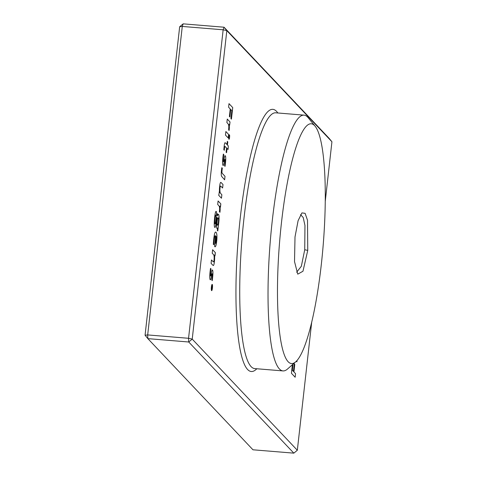 <?xml version="1.0" encoding="UTF-8"?>
<svg xmlns="http://www.w3.org/2000/svg" width="477" height="477" viewBox="0 0 477 477"><rect width="100%" height="100%" fill="white"/><g stroke="black" fill="none" stroke-linecap="round" stroke-linejoin="round"><path stroke-width="0.72" d="M296.652 272.212L301.339 266.261L304.731 249.739L304.964 225.46L303.205 217.494L300.54 214.668M307.748 250.413L302.973 271.24L297.749 274.156L294.518 261.599L295.007 236.968L298.101 220.666L301.929 212.897L305.113 213.326L307.51 220.243L307.748 250.413L304.731 249.739M304.046 115.142L275.748 112.81A128.319 23.307 94.7 0 0 242.918 228.477A128.319 23.307 94.7 0 0 251.099 366.61A128.319 23.307 94.7 0 0 254.7 368.584L282.992 370.915A128.319 23.307 -85.3 0 1 279.397 368.942A128.319 23.307 -85.3 0 1 271.216 230.802A128.319 23.307 -85.3 0 1 304.046 115.142A128.319 23.307 -85.3 0 1 307.641 117.115A128.319 23.307 -85.3 0 1 308.154 117.694L315.1 126.178A120.299 21.853 94.7 0 0 314.617 125.63A120.299 21.853 94.7 0 0 281.472 222.622A120.299 21.853 94.7 0 0 288.138 361.721A120.299 21.853 94.7 0 0 295.704 361.834A120.299 21.853 94.7 0 0 323.156 245.464A120.299 21.853 94.7 0 0 315.1 126.178M256.864 368.763L255.875 369.627A131.527 23.892 -85.3 0 1 247.605 369.502A131.527 23.892 -85.3 0 1 240.313 217.423A131.527 23.892 -85.3 0 1 276.559 111.379A131.527 23.892 -85.3 0 1 277.077 111.976L277.912 112.989M229.032 139.272A2.814 0.513 94.7 0 0 229.061 139.266A1.848 0.334 94.7 0 0 229.181 139.135A1.89 0.346 94.7 0 0 229.294 138.831A3.035 0.549 94.7 0 0 229.419 138.348L229.479 138.032A3.417 0.62 94.7 0 0 229.538 137.585A3.524 0.638 94.7 0 0 229.592 137.108A1.765 0.322 94.7 0 0 229.622 136.708A2.319 0.423 94.7 0 0 229.634 136.303A2.2 0.399 94.7 0 0 229.634 135.921A2.248 0.405 94.7 0 0 229.622 135.581A2.546 0.459 94.7 0 0 229.586 135.277A1.735 0.316 94.7 0 0 229.532 135.003A2.677 0.489 94.7 0 0 229.449 134.836A2.677 0.489 94.7 0 0 229.437 134.824A2.677 0.489 94.7 0 0 229.371 134.782A2.677 0.489 94.7 0 0 229.354 134.782A1.741 0.316 94.7 0 0 229.258 134.866A2.188 0.399 94.7 0 0 229.02 135.534A2.379 0.429 94.7 0 0 228.835 136.649A2.379 0.429 94.7 0 0 228.757 137.877A2.194 0.399 94.7 0 0 228.811 138.855A1.681 0.304 94.7 0 0 228.835 138.986L228.865 139.081A1.986 0.364 94.7 0 0 228.9 139.159A5.128 0.93 94.7 0 0 228.954 139.224A2.814 0.513 94.7 0 0 229.032 139.272A2.814 0.513 94.7 0 0 229.073 139.266A1.848 0.334 94.7 0 0 229.187 139.141A1.89 0.346 94.7 0 0 229.306 138.837A3.035 0.549 94.7 0 0 229.425 138.348L229.485 138.032A3.417 0.62 94.7 0 0 229.544 137.585A3.524 0.638 94.7 0 0 229.598 137.114A1.765 0.322 94.7 0 0 229.628 136.708A2.319 0.423 94.7 0 0 229.646 136.303A2.2 0.399 94.7 0 0 229.646 135.927A2.248 0.405 94.7 0 0 229.628 135.581A2.546 0.459 94.7 0 0 229.598 135.277A1.735 0.316 94.7 0 0 229.538 135.003A2.677 0.489 94.7 0 0 229.455 134.836A2.677 0.489 94.7 0 0 229.443 134.824A2.677 0.489 94.7 0 0 229.365 134.782M229.109 124.449L229.109 124.449A9.2 1.669 94.7 0 0 229.193 124.634A26.67 4.842 94.7 0 0 229.306 124.837A26.807 4.871 94.7 0 0 229.425 125.022A10.381 1.884 94.7 0 0 229.526 125.147L230.021 121.963L227.273 119.053L226.879 122.547L227.451 123.149A178.845 32.484 -85.3 0 1 227.881 123.626A39.12 7.107 -85.3 0 1 228.167 124.002A19.688 3.577 -85.3 0 1 228.364 124.348A8.616 1.562 -85.3 0 1 228.513 124.724A8.89 1.616 -85.3 0 1 228.656 125.254A4.323 0.787 -85.3 0 1 228.745 125.833A3.309 0.602 -85.3 0 1 228.787 126.488A3.19 0.578 -85.3 0 1 228.787 127.252A6.237 1.133 -85.3 0 1 228.775 127.657L228.757 127.943A2.003 0.364 -85.3 0 1 228.727 128.259A17.375 3.154 -85.3 0 1 228.668 128.82L228.668 129.893A28.036 5.092 94.7 0 0 228.716 129.971A103.592 18.818 94.7 0 0 228.787 130.078A113.735 20.66 94.7 0 0 228.865 130.191A87.267 15.848 94.7 0 0 228.936 130.293A39.573 7.191 94.7 0 0 229.032 130.424A2.325 0.423 94.7 0 0 229.079 130.465L229.157 130.215A3.47 0.632 94.7 0 0 229.193 129.923A4.669 0.847 94.7 0 0 229.228 129.553A7.602 1.383 94.7 0 0 229.264 129.136A4.633 0.841 94.7 0 0 229.336 127.961A4.454 0.811 94.7 0 0 229.342 126.876A5.062 0.918 94.7 0 0 229.288 125.88A7.656 1.389 94.7 0 0 229.175 124.968A13.875 2.522 -85.3 0 1 229.133 124.735A3.798 0.692 -85.3 0 1 229.109 124.563L229.109 124.563A3.798 0.692 -85.3 0 0 229.127 124.735L229.133 124.735A13.875 2.522 -85.3 0 0 229.163 124.968L229.175 124.968A7.656 1.389 94.7 0 1 229.282 125.88L229.288 125.88A5.062 0.918 94.7 0 1 229.336 126.876L229.342 126.876A4.454 0.811 94.7 0 1 229.324 127.961L229.336 127.961M225.031 166.366L225.072 166.109A12.599 2.29 94.7 0 0 225.216 165.042A25.645 4.657 94.7 0 0 225.377 163.736A24.953 4.531 94.7 0 0 225.52 162.472A6.332 1.151 94.7 0 0 225.603 161.578A8.359 1.52 94.7 0 0 225.71 159.801A5.962 1.085 94.7 0 0 225.734 158.263A5.098 0.924 94.7 0 0 225.669 157.034A4.543 0.823 94.7 0 0 225.52 156.17A3.691 0.668 94.7 0 0 225.394 155.878A6.392 1.163 94.7 0 0 225.341 155.812A6.392 1.163 94.7 0 0 225.233 155.729A6.267 1.139 94.7 0 0 225.168 155.717A6.267 1.139 94.7 0 0 225.055 155.735A3.172 0.578 94.7 0 0 224.894 155.907A3.363 0.608 94.7 0 0 224.721 156.313A4.221 0.769 94.7 0 0 224.548 156.915A6.863 1.246 94.7 0 0 224.345 157.815A21.93 3.983 94.7 0 0 224.095 159.127A39.853 7.238 -85.3 0 1 223.886 160.278A5.605 1.02 -85.3 0 1 223.749 160.928A2.427 0.441 -85.3 0 1 223.641 161.327A1.968 0.358 -85.3 0 1 223.534 161.596L223.415 161.679A3.16 0.572 -85.3 0 1 223.367 161.643A2.182 0.394 -85.3 0 1 223.266 161.429A1.693 0.304 -85.3 0 1 223.212 161.035A1.997 0.364 -85.3 0 1 223.194 160.451A3.792 0.692 -85.3 0 1 223.218 159.682A4.09 0.745 -85.3 0 1 223.236 159.3A2.606 0.471 -85.3 0 1 223.266 158.96A4.627 0.841 -85.3 0 1 223.308 158.537A30.051 5.456 -85.3 0 1 223.385 157.857A11.722 2.129 -85.3 0 1 223.486 157.016A16.767 3.047 -85.3 0 1 223.606 156.11A15.568 2.826 -85.3 0 1 223.725 155.293A3.428 0.62 -85.3 0 1 223.814 154.769L223.791 154.614A4.83 0.876 94.7 0 0 223.731 154.506A69.064 12.545 94.7 0 0 223.6 154.327A52.697 9.57 94.7 0 0 223.48 154.166A7.28 1.324 94.7 0 0 223.445 154.125A7.28 1.324 94.7 0 0 223.409 154.089A3.846 0.698 94.7 0 0 223.361 154.059L223.302 154.292A40.879 7.423 94.7 0 0 223.2 155.025A26.336 4.782 94.7 0 0 223.093 155.86A27.332 4.967 94.7 0 0 222.986 156.706A11.132 2.021 94.7 0 0 222.837 158.048A11.478 2.087 94.7 0 0 222.711 159.413A10.518 1.908 94.7 0 0 222.628 160.719A6.833 1.24 94.7 0 0 222.586 161.864A4.543 0.823 94.7 0 0 222.58 162.55A7.835 1.425 94.7 0 0 222.598 163.289A7.513 1.365 94.7 0 0 222.634 163.951A3.041 0.555 94.7 0 0 222.687 164.41A6.535 1.187 94.7 0 0 222.759 164.809A3.518 0.638 94.7 0 0 222.837 165.084A3.81 0.692 94.7 0 0 222.926 165.269A8.735 1.586 94.7 0 0 223.051 165.406A17.768 3.226 94.7 0 0 223.158 165.471A2.349 0.429 94.7 0 0 223.194 165.483A1.825 0.334 94.7 0 0 223.278 165.441A7.817 1.419 94.7 0 0 223.373 165.322A3.78 0.686 94.7 0 0 223.57 164.929A4.156 0.757 94.7 0 0 223.761 164.309A6.416 1.163 94.7 0 0 223.975 163.378A19.301 3.506 94.7 0 0 224.238 162.019A21.411 3.888 -85.3 0 1 224.488 160.695A4.21 0.763 -85.3 0 1 224.673 159.926A1.95 0.352 -85.3 0 1 224.816 159.539L224.953 159.437A1.968 0.358 -85.3 0 1 224.989 159.461A1.968 0.358 -85.3 0 1 225.061 159.61A1.729 0.316 -85.3 0 1 225.126 159.998A1.884 0.34 -85.3 0 1 225.15 160.576A2.629 0.477 -85.3 0 1 225.126 161.304A3.518 0.638 -85.3 0 1 225.066 162.001A10.78 1.956 -85.3 0 1 224.971 162.919A12.163 2.212 -85.3 0 1 224.852 163.909A10.238 1.86 -85.3 0 1 224.721 164.827A31.715 5.76 94.7 0 0 224.667 165.185A16.689 3.029 94.7 0 0 224.625 165.495A62.684 11.388 94.7 0 0 224.584 165.763L224.589 165.805A217.625 39.531 94.7 0 0 224.655 165.895A41.255 7.495 94.7 0 0 224.727 165.99A78.395 14.238 94.7 0 0 224.81 166.097L225.078 166.109A12.599 2.29 94.7 0 0 225.222 165.042A25.645 4.657 94.7 0 0 225.382 163.736A24.953 4.531 94.7 0 0 225.526 162.478A6.332 1.151 94.7 0 0 225.609 161.578A8.359 1.52 94.7 0 0 225.722 159.807A5.962 1.085 94.7 0 0 225.74 158.263A5.098 0.924 94.7 0 0 225.675 157.034A4.543 0.823 94.7 0 0 225.526 156.17A3.691 0.668 94.7 0 0 225.4 155.878A6.392 1.163 94.7 0 0 225.347 155.812A6.392 1.163 94.7 0 0 225.227 155.729A6.267 1.139 94.7 0 0 225.168 155.711M223.433 161.685L223.427 161.685A3.16 0.572 -85.3 0 1 223.361 161.643A2.182 0.394 -85.3 0 1 223.26 161.423A1.693 0.304 -85.3 0 1 223.2 161.035A1.997 0.364 -85.3 0 1 223.182 160.451A3.792 0.692 -85.3 0 1 223.206 159.682A4.09 0.745 -85.3 0 1 223.23 159.3A2.606 0.471 -85.3 0 1 223.26 158.96A4.627 0.841 -85.3 0 1 223.302 158.537A30.051 5.456 -85.3 0 1 223.379 157.851A11.722 2.129 -85.3 0 1 223.48 157.011A16.767 3.047 -85.3 0 1 223.6 156.11A15.568 2.826 -85.3 0 1 223.719 155.293A3.428 0.62 -85.3 0 1 223.808 154.769L223.779 154.608A4.83 0.876 94.7 0 0 223.719 154.506A69.064 12.545 94.7 0 0 223.594 154.321A52.697 9.57 94.7 0 0 223.474 154.166A7.28 1.324 94.7 0 0 223.439 154.125A7.28 1.324 94.7 0 0 223.403 154.089A3.846 0.698 94.7 0 0 223.355 154.059L223.361 154.059M219.909 206.243L219.915 206.249A1.747 0.316 94.7 0 0 219.957 206.35A69.38 12.599 94.7 0 0 220.07 206.571A51.576 9.367 94.7 0 0 220.201 206.803A47.062 8.55 94.7 0 0 220.332 207.018L220.833 203.882L218.084 200.972L217.691 204.466L218.383 205.199A203.882 37.033 -85.3 0 1 218.651 205.498A136.953 24.876 -85.3 0 1 218.895 205.778A166.861 30.307 -85.3 0 1 219.104 206.022A3.727 0.674 -85.3 0 1 219.17 206.136A11.639 2.117 -85.3 0 1 219.384 206.72A5.694 1.032 -85.3 0 1 219.533 207.423A4.037 0.733 -85.3 0 1 219.605 208.24A3.011 0.549 -85.3 0 1 219.611 209.182A3.691 0.668 -85.3 0 1 219.599 209.522L219.575 209.797A2.474 0.447 -85.3 0 1 219.545 210.124A16.588 3.011 -85.3 0 1 219.492 210.661A34.541 6.273 94.7 0 0 219.426 211.216L219.432 211.687A65.635 11.925 94.7 0 0 219.503 211.788A45.583 8.282 94.7 0 0 219.593 211.901A71.967 13.07 94.7 0 0 219.694 212.021L219.945 212.313L219.998 211.871A3.13 0.566 94.7 0 0 220.022 211.663A7.089 1.288 94.7 0 0 220.046 211.406A7.262 1.318 94.7 0 0 220.07 211.144A4.001 0.727 94.7 0 0 220.094 210.917A3.929 0.715 94.7 0 0 220.153 209.749A5.199 0.942 94.7 0 0 220.153 208.586A5.73 1.043 94.7 0 0 220.088 207.531A6.094 1.109 94.7 0 0 219.969 206.672A10.816 1.968 -85.3 0 1 219.921 206.44A2.105 0.382 -85.3 0 1 219.897 206.273L219.897 206.273A2.105 0.382 -85.3 0 0 219.915 206.44L219.921 206.44A10.816 1.968 -85.3 0 0 219.957 206.672L219.969 206.672A6.094 1.109 94.7 0 1 220.082 207.531L220.088 207.531A5.73 1.043 94.7 0 1 220.147 208.586L220.153 208.586M211.824 288.019L211.907 288.782A2.463 0.447 94.7 0 0 211.943 288.812L212.098 288.335A1.926 0.352 94.7 0 0 212.134 288.072A15.854 2.88 94.7 0 0 212.187 287.607L212.277 286.766L211.764 286.224L211.561 288.048A2.91 0.531 94.7 0 0 211.544 288.209L211.52 288.454A18.311 3.327 94.7 0 0 211.573 288.412A10.184 1.848 94.7 0 0 211.621 288.335A17.345 3.148 94.7 0 0 211.681 288.239A73.202 13.296 -85.3 0 1 211.788 288.054L211.788 288.054A73.202 13.296 -85.3 0 0 211.669 288.239L211.681 288.239A17.345 3.148 94.7 0 1 211.615 288.335L211.621 288.335A10.184 1.848 94.7 0 1 211.567 288.412L211.573 288.412A18.311 3.327 94.7 0 1 211.526 288.472L211.532 288.472M212.146 285.341A2.081 0.376 -85.3 0 1 212.158 285.359A2.468 0.447 -85.3 0 1 212.259 285.592A2.439 0.441 -85.3 0 1 212.325 285.985A1.956 0.358 -85.3 0 1 212.354 286.498A2.218 0.405 -85.3 0 1 212.343 287.071A2.26 0.411 -85.3 0 1 212.301 287.685A2.212 0.399 -85.3 0 1 212.229 288.281A2.015 0.364 -85.3 0 1 212.14 288.8A1.98 0.358 -85.3 0 1 212.056 289.122A2.689 0.489 -85.3 0 1 211.961 289.396A2.689 0.489 -85.3 0 1 211.866 289.593A1.974 0.358 -85.3 0 1 211.782 289.694A7.31 1.33 -85.3 0 1 211.705 289.73L211.627 289.646A7.31 1.33 -85.3 0 1 211.573 289.473A1.986 0.364 -85.3 0 1 211.52 289.223A2.671 0.483 -85.3 0 1 211.484 288.877A2.612 0.471 -85.3 0 1 211.466 288.478A1.735 0.316 -85.3 0 1 211.472 288.072L211.496 287.649A3.136 0.572 -85.3 0 1 211.544 287.142A3.142 0.572 -85.3 0 1 211.609 286.653L211.752 285.95A3.303 0.602 -85.3 0 1 211.854 285.651A3.291 0.596 -85.3 0 1 211.961 285.419L212.044 285.318A2.081 0.376 -85.3 0 1 212.086 285.306A2.081 0.376 -85.3 0 1 212.086 285.306A2.081 0.376 -85.3 0 1 212.146 285.341M211.651 290.648A3.065 0.555 94.7 0 0 211.806 290.553A3.572 0.65 94.7 0 0 211.907 290.386A2.528 0.459 94.7 0 0 212.003 290.165A2.606 0.471 94.7 0 0 212.092 289.861A3.995 0.727 94.7 0 0 212.187 289.467A5.217 0.948 94.7 0 0 212.253 289.157L212.301 288.913A1.89 0.346 94.7 0 0 212.337 288.633A8.997 1.634 94.7 0 0 212.39 288.197A6.922 1.258 94.7 0 0 212.432 287.846A4.371 0.793 94.7 0 0 212.468 287.53A3.339 0.608 94.7 0 0 212.492 287.249L212.503 287.017A2.331 0.423 94.7 0 0 212.521 286.582A4.09 0.745 94.7 0 0 212.521 286.105A4.168 0.757 94.7 0 0 212.509 285.651A2.641 0.477 94.7 0 0 212.486 285.288A2.755 0.501 94.7 0 0 212.372 284.674A3.446 0.626 94.7 0 0 212.253 284.447A3.446 0.626 94.7 0 0 212.199 284.399A3.405 0.62 94.7 0 0 212.164 284.393A3.405 0.62 94.7 0 0 211.985 284.507A2.618 0.477 94.7 0 0 211.77 284.99A5.146 0.936 94.7 0 0 211.651 285.419A2.099 0.382 94.7 0 0 211.561 285.824A2.188 0.399 94.7 0 0 211.484 286.295A5.933 1.079 94.7 0 0 211.406 286.945A13.529 2.457 94.7 0 0 211.353 287.44A2.129 0.388 94.7 0 0 211.323 287.75L211.305 288.019A3.864 0.704 94.7 0 0 211.293 288.352A3.196 0.578 94.7 0 0 211.311 289.432A3.184 0.578 94.7 0 0 211.412 290.225A3.142 0.572 94.7 0 0 211.591 290.618A3.065 0.555 94.7 0 0 211.657 290.648A3.065 0.555 94.7 0 0 211.812 290.553A3.572 0.65 94.7 0 0 211.913 290.386A2.528 0.459 94.7 0 0 212.009 290.165A2.606 0.471 94.7 0 0 212.098 289.861A3.995 0.727 94.7 0 0 212.199 289.467A5.217 0.948 94.7 0 0 212.265 289.163L212.307 288.913A1.89 0.346 94.7 0 0 212.348 288.633A8.997 1.634 94.7 0 0 212.402 288.203A6.922 1.258 94.7 0 0 212.438 287.846A4.371 0.793 94.7 0 0 212.474 287.53A3.339 0.608 94.7 0 0 212.498 287.249L212.515 287.017A2.331 0.423 94.7 0 0 212.527 286.582A4.09 0.745 94.7 0 0 212.527 286.105A4.168 0.757 94.7 0 0 212.515 285.651A2.641 0.477 94.7 0 0 212.492 285.288A2.755 0.501 94.7 0 0 212.378 284.674A3.446 0.626 94.7 0 0 212.259 284.447A3.446 0.626 94.7 0 0 212.187 284.399A3.405 0.62 94.7 0 0 212.158 284.393M212.205 280.661L212.277 280.303A90.797 16.492 94.7 0 0 212.498 278.467A44.009 7.996 94.7 0 0 212.706 276.69A5.211 0.948 94.7 0 0 212.802 275.658A9.307 1.687 94.7 0 0 212.897 273.864A5.599 1.02 94.7 0 0 212.915 272.373A4.663 0.847 94.7 0 0 212.837 271.222A4.734 0.859 94.7 0 0 212.676 270.411A4.555 0.829 94.7 0 0 212.509 270.071A4.991 0.906 94.7 0 0 212.503 270.071L212.515 270.071A4.991 0.906 94.7 0 0 212.372 269.994A4.991 0.906 94.7 0 0 212.307 270A4.645 0.847 94.7 0 0 212.092 270.197A3.226 0.584 94.7 0 0 211.889 270.65A4.484 0.817 94.7 0 0 211.758 271.085A4.752 0.865 94.7 0 0 211.633 271.598A8.169 1.485 94.7 0 0 211.49 272.307A34.743 6.308 94.7 0 0 211.287 273.387A38.72 7.03 -85.3 0 1 211.174 273.995A31.011 5.635 -85.3 0 1 211.067 274.567A29.735 5.402 -85.3 0 1 210.971 275.038A2.039 0.37 -85.3 0 1 210.923 275.259A2.433 0.441 -85.3 0 1 210.751 275.825A1.693 0.31 -85.3 0 1 210.59 276.022L210.458 275.813A2.188 0.399 -85.3 0 1 210.387 275.235A2.325 0.423 -85.3 0 1 210.375 274.519A3.619 0.656 -85.3 0 1 210.417 273.631A5.181 0.942 -85.3 0 1 210.512 272.564A10.399 1.89 -85.3 0 1 210.661 271.33A15.455 2.808 -85.3 0 1 210.721 270.882A22.175 4.031 -85.3 0 1 210.792 270.399A20.553 3.733 -85.3 0 1 210.852 269.946A6.583 1.198 -85.3 0 1 210.906 269.618A31.166 5.658 94.7 0 0 210.947 269.356A16.099 2.922 94.7 0 0 210.983 269.135A85.693 15.568 94.7 0 0 211.013 268.939L210.941 268.825A98.793 17.947 94.7 0 0 210.864 268.724A191.521 34.785 94.7 0 0 210.768 268.611A79.933 14.519 94.7 0 0 210.631 268.444A4.603 0.835 94.7 0 0 210.566 268.384L210.506 268.444A2.218 0.399 94.7 0 0 210.458 268.754A32.203 5.849 94.7 0 0 210.369 269.41A31.053 5.641 94.7 0 0 210.268 270.167A28.632 5.199 94.7 0 0 210.178 270.912A12.163 2.212 94.7 0 0 209.981 272.701A10.124 1.836 94.7 0 0 209.844 274.436A8.741 1.586 94.7 0 0 209.767 276.022A5.962 1.085 94.7 0 0 209.767 277.37A4.746 0.865 94.7 0 0 209.88 278.806A4.913 0.894 94.7 0 0 210.13 279.641A4.555 0.829 94.7 0 0 210.315 279.784A4.555 0.829 94.7 0 0 210.464 279.725A3.691 0.668 94.7 0 0 210.816 279.027A5.14 0.936 94.7 0 0 210.947 278.568A5.462 0.99 94.7 0 0 211.078 278.037A9.254 1.681 94.7 0 0 211.228 277.316A38.214 6.94 94.7 0 0 211.43 276.231A43.473 7.894 -85.3 0 1 211.621 275.247A7.06 1.282 -85.3 0 1 211.74 274.663A3.256 0.59 -85.3 0 1 211.836 274.275A2.296 0.417 -85.3 0 1 211.931 273.983A1.842 0.334 -85.3 0 1 212.08 273.732A1.765 0.322 -85.3 0 1 212.128 273.72A1.765 0.322 -85.3 0 1 212.176 273.744A1.765 0.322 -85.3 0 1 212.211 273.798A1.759 0.322 -85.3 0 1 212.301 274.174A1.83 0.334 -85.3 0 1 212.331 274.788A2.355 0.429 -85.3 0 1 212.301 275.664A6.738 1.222 -85.3 0 1 212.193 276.845A9.743 1.771 -85.3 0 1 212.026 278.246A17.25 3.13 -85.3 0 1 211.8 279.808L211.979 280.381A50.556 9.182 94.7 0 0 212.068 280.5A26.885 4.883 94.7 0 0 212.14 280.589A102.215 18.567 94.7 0 0 212.205 280.667L212.289 280.303A90.797 16.492 94.7 0 0 212.509 278.467A44.009 7.996 94.7 0 0 212.712 276.69A5.211 0.948 94.7 0 0 212.808 275.658A9.307 1.687 94.7 0 0 212.909 273.864A5.599 1.02 94.7 0 0 212.921 272.379A4.663 0.847 94.7 0 0 212.843 271.222A4.734 0.859 94.7 0 0 212.688 270.411A4.555 0.829 94.7 0 0 212.515 270.071A4.991 0.906 94.7 0 0 212.372 269.994M210.578 276.022L210.452 275.813A2.188 0.399 -85.3 0 1 210.381 275.235A2.325 0.423 -85.3 0 1 210.369 274.513A3.619 0.656 -85.3 0 1 210.411 273.625A5.181 0.942 -85.3 0 1 210.506 272.564A10.399 1.89 -85.3 0 1 210.655 271.324A15.455 2.808 -85.3 0 1 210.715 270.882A22.175 4.031 -85.3 0 1 210.78 270.399A20.553 3.733 -85.3 0 1 210.846 269.946A6.583 1.198 -85.3 0 1 210.9 269.612A31.166 5.658 94.7 0 0 210.941 269.356A16.099 2.922 94.7 0 0 210.971 269.135A85.693 15.568 94.7 0 0 211.001 268.939L210.935 268.825A98.793 17.947 94.7 0 0 210.852 268.724A191.521 34.785 94.7 0 0 210.762 268.611A79.933 14.519 94.7 0 0 210.625 268.444A4.603 0.835 94.7 0 0 210.613 268.426A4.603 0.835 94.7 0 0 210.619 268.432A4.603 0.835 94.7 0 0 210.56 268.384L210.53 268.384M216.069 232.323A23.427 4.257 94.7 0 0 216.063 232.323A23.427 4.257 94.7 0 0 216.057 232.317A23.629 4.293 94.7 0 0 215.854 232.138A9.278 1.687 94.7 0 0 215.682 232.066A10.631 1.932 94.7 0 0 215.676 232.066A10.631 1.932 94.7 0 0 215.33 232.204A6.416 1.163 94.7 0 0 215.002 232.681A5.676 1.032 94.7 0 0 214.692 233.515A6.72 1.222 94.7 0 0 214.388 234.714A7.662 1.389 94.7 0 0 214.143 236.061A10.5 1.908 94.7 0 0 213.911 237.647A12.748 2.313 94.7 0 0 213.702 239.46A18.824 3.422 94.7 0 0 213.517 241.493A12.962 2.355 94.7 0 0 213.457 242.358A20.905 3.798 94.7 0 0 213.392 243.324A41.946 7.62 94.7 0 0 213.338 244.242L213.35 244.462A35.31 6.416 94.7 0 0 213.422 244.504A17.303 3.142 94.7 0 0 213.499 244.546A30.456 5.533 94.7 0 0 213.595 244.588L213.869 243.842A10.548 1.914 -85.3 0 1 213.952 242.489A13.332 2.421 -85.3 0 1 214.066 241.034A12.354 2.242 -85.3 0 1 214.203 239.657A6.279 1.139 -85.3 0 1 214.346 238.53A5.658 1.026 -85.3 0 1 214.459 237.838A5.164 0.936 -85.3 0 1 214.584 237.212A4.478 0.811 -85.3 0 1 214.71 236.687A2.629 0.477 -85.3 0 1 214.823 236.318A3.828 0.698 -85.3 0 1 214.996 235.954A5.193 0.942 -85.3 0 1 215.175 235.739A5.819 1.055 -85.3 0 1 215.354 235.674A6.642 1.204 -85.3 0 1 215.532 235.775L214.62 246.472A7.829 1.419 94.7 0 0 214.829 246.728A10.983 1.997 94.7 0 0 215.026 246.8A10.983 1.997 94.7 0 0 215.079 246.8A10.583 1.92 94.7 0 0 215.336 246.698A6.123 1.115 94.7 0 0 215.568 246.412A2.284 0.417 94.7 0 0 215.628 246.305A8.479 1.538 94.7 0 0 215.705 246.114A9.397 1.705 94.7 0 0 215.795 245.893A7.423 1.348 94.7 0 0 215.878 245.667A6.302 1.145 94.7 0 0 216.021 245.184A5.521 1.002 94.7 0 0 216.159 244.653A5.581 1.014 94.7 0 0 216.29 244.051A6.6 1.198 94.7 0 0 216.415 243.365A3.888 0.71 94.7 0 0 216.516 242.65A23.254 4.221 94.7 0 0 216.659 241.469A23.194 4.215 94.7 0 0 216.796 240.271A3.989 0.721 94.7 0 0 216.862 239.502A7.268 1.318 94.7 0 0 216.952 237.337A6.636 1.204 94.7 0 0 216.91 235.465A7.405 1.348 94.7 0 0 216.719 233.945A10.828 1.968 94.7 0 0 216.403 232.824A7.519 1.365 94.7 0 0 216.266 232.567A23.427 4.257 94.7 0 0 216.069 232.323M215.938 215.049A3.488 0.632 -85.3 0 1 216.027 215.187A2.29 0.417 -85.3 0 1 216.087 215.401A2.349 0.429 -85.3 0 1 216.141 215.705A3.84 0.698 -85.3 0 1 216.17 216.135A6.422 1.169 -85.3 0 1 216.2 216.767L216.194 217.214A2.546 0.465 -85.3 0 1 216.141 217.816A102.734 18.663 -85.3 0 1 215.956 219.486A60.245 10.941 -85.3 0 1 215.854 220.362A45.416 8.252 -85.3 0 1 215.759 221.179A46.072 8.365 -85.3 0 1 215.676 221.865A2.296 0.417 -85.3 0 1 215.64 222.157A3.941 0.715 -85.3 0 1 215.544 222.711A2.629 0.477 -85.3 0 1 215.455 223.158A2.224 0.405 -85.3 0 1 215.36 223.492A1.95 0.352 -85.3 0 1 215.258 223.725A4.317 0.781 -85.3 0 1 215.193 223.832L215.097 223.868A7.704 1.401 -85.3 0 1 215.032 223.808A6.577 1.192 -85.3 0 1 214.966 223.731A1.944 0.352 -85.3 0 1 214.924 223.647L214.894 223.54A3.005 0.549 -85.3 0 1 214.865 223.373A2.528 0.459 -85.3 0 1 214.811 222.884A3.244 0.59 -85.3 0 1 214.793 222.246A4.102 0.745 -85.3 0 1 214.805 221.459A6.773 1.228 -85.3 0 1 214.853 220.529A4.806 0.871 -85.3 0 1 214.912 219.76A14.072 2.558 -85.3 0 1 215.02 218.752A14.024 2.546 -85.3 0 1 215.127 217.768A3.649 0.662 -85.3 0 1 215.222 217.095A5.7 1.037 -85.3 0 1 215.413 216.081A2.844 0.519 -85.3 0 1 215.592 215.395A2.212 0.399 -85.3 0 1 215.771 215.055A2.492 0.453 -85.3 0 1 215.866 215.008A2.492 0.453 -85.3 0 1 215.938 215.044A3.488 0.632 -85.3 0 1 215.938 215.049M218.514 214.37A6.571 1.192 94.7 0 0 218.335 214.274A5.891 1.073 94.7 0 0 218.329 214.268A5.891 1.073 94.7 0 0 218.013 214.483A3.703 0.674 94.7 0 0 217.888 214.692A6.249 1.133 94.7 0 0 217.75 215.014A5.885 1.067 94.7 0 0 217.625 215.389A1.902 0.346 94.7 0 0 217.53 215.735L217.476 215.556A3.357 0.608 94.7 0 0 217.458 214.739A3.208 0.584 94.7 0 0 217.381 214.101A3.023 0.549 94.7 0 0 217.268 213.702A2.647 0.483 94.7 0 0 217.214 213.624A2.647 0.483 94.7 0 0 217.136 213.583A2.647 0.483 94.7 0 0 217.118 213.583A2.355 0.429 94.7 0 0 217.023 213.648A2.904 0.525 94.7 0 0 216.922 213.815A2.963 0.537 94.7 0 0 216.814 214.072A2.618 0.477 94.7 0 0 216.719 214.394L216.624 214.763L216.624 214.268A4.347 0.787 94.7 0 0 216.612 213.511A5.503 1.002 94.7 0 0 216.564 212.796A5.414 0.984 94.7 0 0 216.486 212.193A3.983 0.721 94.7 0 0 216.391 211.764A4.52 0.823 94.7 0 0 216.218 211.424L216.218 211.424A4.406 0.799 94.7 0 0 216.093 211.353A4.406 0.799 94.7 0 0 216.009 211.371A4.335 0.787 94.7 0 0 215.789 211.615A4.221 0.769 94.7 0 0 215.568 212.134A5.02 0.912 94.7 0 0 215.121 214.03A12.885 2.337 94.7 0 0 214.692 217.041A14.37 2.612 94.7 0 0 214.37 220.416A9.731 1.765 94.7 0 0 214.239 223.433A5.736 1.043 94.7 0 0 214.239 224.25A9.701 1.765 94.7 0 0 214.274 225.114A9.236 1.675 94.7 0 0 214.322 225.889A3.53 0.638 94.7 0 0 214.382 226.408A7.423 1.348 94.7 0 0 214.465 226.819A4.186 0.763 94.7 0 0 214.549 227.1A4.186 0.757 94.7 0 0 214.644 227.285A7.399 1.342 94.7 0 0 214.769 227.416A5.855 1.061 94.7 0 0 214.877 227.457A5.855 1.061 94.7 0 0 215.103 227.356A3.619 0.656 94.7 0 0 215.419 226.718A4.06 0.739 94.7 0 0 215.723 225.484A8.3 1.509 94.7 0 0 216.009 223.635A7.954 1.443 94.7 0 0 216.069 223.188A50.341 9.146 94.7 0 0 216.159 222.455A56.483 10.261 94.7 0 0 216.254 221.614A55.547 10.089 94.7 0 0 216.349 220.773A63.161 11.472 -85.3 0 1 216.516 219.337A8.127 1.473 -85.3 0 1 216.618 218.508A3.047 0.555 -85.3 0 1 216.701 217.983L216.874 217.44L217.017 217.715L216.916 219.48A11.078 2.009 94.7 0 0 216.653 221.894A7.853 1.425 94.7 0 0 216.51 224.13A6.457 1.175 94.7 0 0 216.504 226.02A5.199 0.942 94.7 0 0 216.63 227.451A5.527 1.002 94.7 0 0 216.82 228.197A6.41 1.163 94.7 0 0 217.077 228.566A5.354 0.972 94.7 0 0 217.166 228.596A5.354 0.972 94.7 0 0 217.351 228.519A2.158 0.394 94.7 0 0 217.578 228.024L217.578 228.179A3.822 0.692 -85.3 0 1 217.548 228.507A56.942 10.345 -85.3 0 1 217.47 229.181L217.327 230.451L217.798 230.946L218.108 228.143A145.384 26.408 -85.3 0 1 218.269 226.76A35.191 6.392 -85.3 0 1 218.377 225.8A18.251 3.315 -85.3 0 1 218.466 225.108A5.378 0.978 -85.3 0 1 218.532 224.607A6.404 1.163 94.7 0 0 218.633 223.88A24.172 4.388 94.7 0 0 218.752 222.842A24.327 4.418 94.7 0 0 218.871 221.799A5.336 0.972 94.7 0 0 218.937 221.089A7.805 1.419 94.7 0 0 219.021 219.766A7.906 1.437 94.7 0 0 219.068 218.478A7.31 1.33 94.7 0 0 219.062 217.315A5.247 0.954 94.7 0 0 219.015 216.355A5.998 1.091 94.7 0 0 218.865 215.258A6.6 1.198 94.7 0 0 218.627 214.543A6.571 1.192 94.7 0 0 218.514 214.37M217.792 230.94L218.102 228.143A145.384 26.408 -85.3 0 1 218.257 226.76A35.191 6.392 -85.3 0 1 218.371 225.8A18.251 3.315 -85.3 0 1 218.46 225.102A5.378 0.978 -85.3 0 1 218.526 224.607A6.404 1.163 94.7 0 0 218.621 223.88A24.172 4.388 94.7 0 0 218.746 222.842A24.327 4.418 94.7 0 0 218.86 221.799A5.336 0.972 94.7 0 0 218.925 221.089A7.805 1.419 94.7 0 0 219.015 219.766A7.906 1.437 94.7 0 0 219.056 218.478A7.31 1.33 94.7 0 0 219.056 217.315A5.247 0.954 94.7 0 0 219.009 216.355A5.998 1.091 94.7 0 0 218.86 215.258A6.6 1.198 94.7 0 0 218.621 214.537A6.571 1.192 94.7 0 0 218.508 214.37A6.571 1.192 94.7 0 0 218.329 214.268A5.891 1.073 94.7 0 0 218.323 214.268L218.335 214.274M217.47 215.986L217.47 215.556A3.357 0.608 94.7 0 0 217.446 214.739A3.208 0.584 94.7 0 0 217.375 214.101A3.023 0.549 94.7 0 0 217.256 213.702A2.647 0.483 94.7 0 0 217.202 213.624A2.647 0.483 94.7 0 0 217.136 213.583M216.612 214.763L216.618 214.268A4.347 0.787 94.7 0 0 216.6 213.511A5.503 1.002 94.7 0 0 216.552 212.796A5.414 0.984 94.7 0 0 216.48 212.193A3.983 0.721 94.7 0 0 216.379 211.764A4.52 0.823 94.7 0 0 216.206 211.424L216.206 211.424A4.406 0.799 94.7 0 0 216.087 211.353M145.068 335.23L147.679 334.926L147.858 338.634L252.965 449.787L293.832 453.15L188.731 341.997L147.858 338.634L145.068 335.23L179.668 26.742L182.28 26.438L183.168 23.85L224.035 27.213L223.153 29.801L182.28 26.438L147.679 334.926L188.552 338.288L223.153 29.801L226.825 30.617L192.225 339.111L297.332 450.258L311.696 322.219M224.035 27.213L329.142 138.366L331.932 141.77L226.825 30.617L224.035 27.213M325.26 201.288L331.932 141.77M292.383 364.75L291.429 373.294L295.162 377.241L295.561 373.658L293.927 371.935L294.774 364.404L294.273 363.873L293.433 371.404L292.341 370.253L293.021 364.189L292.335 370.253L293.433 371.404M296.336 361.244L296.891 361.828L297.04 360.481M232.734 107.587L229.002 103.64L228.596 107.224L230.23 108.947L229.383 116.477L229.884 117.002L230.731 109.477L231.816 110.628L230.922 118.606L231.434 119.149L232.734 107.587L228.996 103.646M228.078 149.438L228.084 149.367A593.078 107.724 94.7 0 0 228.119 148.866A158.501 28.793 94.7 0 0 228.155 148.299A290.457 52.756 94.7 0 0 228.203 147.637L228.31 145.92L227.44 144.996L227.791 141.86L227.32 141.365L226.969 144.489L226.056 143.559A910.563 165.394 94.7 0 0 225.4 142.903A19.223 3.494 94.7 0 0 225.168 142.724A4.072 0.739 94.7 0 0 225.114 142.706A4.072 0.739 94.7 0 0 225.019 142.73A4.502 0.817 94.7 0 0 224.858 142.897A2.695 0.489 94.7 0 0 224.727 143.16A2.623 0.477 94.7 0 0 224.601 143.559A3.118 0.566 94.7 0 0 224.476 144.108A5.307 0.966 94.7 0 0 224.351 144.817A3.774 0.686 94.7 0 0 224.297 145.181A5.175 0.942 94.7 0 0 224.25 145.592A9.612 1.747 94.7 0 0 224.184 146.129A44.087 8.008 94.7 0 0 224.101 146.928A31.637 5.748 94.7 0 0 224.029 147.566A32.776 5.951 94.7 0 0 223.969 148.21A29.169 5.295 94.7 0 0 223.91 148.77A4.871 0.882 94.7 0 0 223.88 149.128L223.826 149.796L224.333 150.011A1.932 0.352 -85.3 0 1 224.345 149.832A24.381 4.43 -85.3 0 1 224.381 149.486A25.901 4.704 -85.3 0 1 224.423 149.074A31.208 5.67 -85.3 0 1 224.464 148.645A9.349 1.699 -85.3 0 1 224.572 147.673A1.89 0.346 -85.3 0 1 224.667 147.077L224.768 146.695A2.313 0.423 -85.3 0 1 224.9 146.451L224.953 146.415A12.008 2.182 -85.3 0 1 225.09 146.499A43.681 7.936 -85.3 0 1 225.299 146.683A964.977 175.274 -85.3 0 1 225.776 147.172L226.575 147.989L226.104 152.211L226.575 152.706L227.058 148.401L227.571 148.943A143.959 26.146 94.7 0 0 227.767 149.146A72.289 13.129 94.7 0 0 227.934 149.307A453.955 82.455 94.7 0 0 228.084 149.444L228.095 149.367A593.078 107.724 94.7 0 0 228.125 148.866A158.501 28.793 94.7 0 0 228.161 148.299A290.457 52.756 94.7 0 0 228.197 147.631L228.304 145.92L227.428 144.996L227.779 141.86L227.32 141.371M228.215 137.942L228.405 136.249A49.107 8.92 94.7 0 0 228.483 135.587A26.646 4.842 94.7 0 0 228.543 135.021A76.797 13.946 94.7 0 0 228.596 134.532L228.203 133.995A569.204 103.39 94.7 0 0 227.762 133.512A1110.814 201.765 94.7 0 0 227.237 132.958L225.871 131.509L225.472 135.098L228.221 137.954L228.417 136.249A49.107 8.92 94.7 0 0 228.489 135.587A26.646 4.842 94.7 0 0 228.555 135.021A76.797 13.946 94.7 0 0 228.602 134.532L228.197 133.995A569.204 103.39 94.7 0 0 227.756 133.512A1110.814 201.765 94.7 0 0 227.231 132.952L225.871 131.521M223.188 165.483A2.349 0.429 94.7 0 0 223.212 165.483A2.349 0.429 94.7 0 0 223.218 165.483A1.825 0.334 94.7 0 0 223.272 165.441A7.817 1.419 94.7 0 0 223.361 165.322A3.78 0.686 94.7 0 0 223.558 164.929A4.156 0.757 94.7 0 0 223.755 164.309A6.416 1.163 94.7 0 0 223.969 163.378A19.301 3.506 94.7 0 0 224.232 162.013A21.411 3.888 -85.3 0 1 224.482 160.695A4.21 0.763 -85.3 0 1 224.661 159.926A1.95 0.352 -85.3 0 1 224.81 159.533L224.935 159.431M221.346 175.464A6.726 1.222 94.7 0 0 221.501 176.228L224.631 179.829L225.019 176.335L223.57 174.773A4970.048 902.74 -85.3 0 1 222.604 173.723A95.662 17.375 -85.3 0 1 222.288 173.36A17.44 3.166 -85.3 0 1 222.127 173.133A2.522 0.459 -85.3 0 1 222.043 172.901A3.208 0.584 -85.3 0 1 221.96 172.424A1.658 0.298 -85.3 0 1 221.936 171.863A1.896 0.346 -85.3 0 1 221.966 171.16A4.853 0.882 -85.3 0 1 222.049 170.241A6.356 1.157 -85.3 0 1 222.091 169.884A9.922 1.801 -85.3 0 1 222.145 169.49A9.361 1.699 -85.3 0 1 222.193 169.12A3.458 0.626 -85.3 0 1 222.234 168.84A46.728 8.485 94.7 0 0 222.27 168.608A26.605 4.83 94.7 0 0 222.3 168.411A65.301 11.859 94.7 0 0 222.33 168.244L222.33 168.214A165.734 30.105 94.7 0 0 222.258 168.107A30.749 5.587 94.7 0 0 222.181 168.011A60.895 11.06 94.7 0 0 222.079 167.904A59.559 10.816 94.7 0 0 221.948 167.773A7.024 1.276 94.7 0 0 221.871 167.713A3.321 0.602 94.7 0 0 221.823 167.695L221.793 167.826A22.997 4.18 94.7 0 0 221.751 168.077A18.215 3.309 94.7 0 0 221.71 168.381A27.583 5.008 94.7 0 0 221.668 168.715A8.693 1.58 94.7 0 0 221.561 169.544A14.805 2.689 94.7 0 0 221.453 170.51A14.077 2.558 94.7 0 0 221.364 171.44A4.734 0.859 94.7 0 0 221.304 172.149A5.569 1.014 94.7 0 0 221.25 173.437A4.293 0.781 94.7 0 0 221.262 174.54A4.52 0.823 94.7 0 0 221.346 175.464M224.619 179.823L225.019 176.335L223.564 174.767A4970.048 902.74 -85.3 0 1 222.598 173.723A95.662 17.375 -85.3 0 1 222.282 173.36A17.44 3.166 -85.3 0 1 222.121 173.127A2.522 0.459 -85.3 0 1 222.032 172.901A3.208 0.584 -85.3 0 1 221.954 172.424A1.658 0.298 -85.3 0 1 221.924 171.863A1.896 0.346 -85.3 0 1 221.954 171.16A4.853 0.882 -85.3 0 1 222.043 170.241A6.356 1.157 -85.3 0 1 222.085 169.884A9.922 1.801 -85.3 0 1 222.133 169.49A9.361 1.699 -85.3 0 1 222.187 169.12A3.458 0.626 -85.3 0 1 222.228 168.834A46.728 8.485 94.7 0 0 222.264 168.608A26.605 4.83 94.7 0 0 222.294 168.411A65.301 11.859 94.7 0 0 222.318 168.238L222.324 168.196A165.734 30.105 94.7 0 0 222.252 168.107A30.749 5.587 94.7 0 0 222.169 168.011A60.895 11.06 94.7 0 0 222.073 167.904A59.559 10.816 94.7 0 0 221.942 167.773A7.024 1.276 94.7 0 0 221.865 167.713A3.321 0.602 94.7 0 0 221.823 167.695L221.823 167.695M220.946 186.298A2201.134 399.804 -85.3 0 1 221.608 186.978L222.61 188.01L223.003 184.51L221.924 183.401A1310.528 238.041 94.7 0 0 221.131 182.602A22.783 4.138 94.7 0 0 220.875 182.399A4.734 0.859 94.7 0 0 220.803 182.375A4.734 0.859 94.7 0 0 220.702 182.399A6.374 1.157 94.7 0 0 220.505 182.578A3.44 0.626 94.7 0 0 220.255 183.114A4.09 0.745 94.7 0 0 220.016 184.033A4.931 0.894 94.7 0 0 219.796 185.297A7.06 1.282 94.7 0 0 219.611 186.817A7.358 1.336 94.7 0 0 219.486 188.391A6.129 1.115 94.7 0 0 219.426 189.852A5.855 1.061 94.7 0 0 219.45 191.164A6.118 1.109 94.7 0 0 219.539 192.279A18.12 3.291 -85.3 0 1 219.569 192.523L219.575 192.678A1.646 0.298 94.7 0 0 219.533 192.619A38.631 7.018 94.7 0 0 219.474 192.517A36.848 6.696 94.7 0 0 219.39 192.398A50.061 9.093 94.7 0 0 219.307 192.279L218.716 195.326L221.465 198.235L221.859 194.747L221.095 193.906A923.496 167.743 -85.3 0 1 220.618 193.37A36.151 6.565 -85.3 0 1 220.422 193.131A8.801 1.598 -85.3 0 1 220.314 192.946A4.692 0.853 -85.3 0 1 220.225 192.726A7 1.27 -85.3 0 1 220.076 192.112A6.356 1.157 -85.3 0 1 219.975 191.331A5.521 1.002 -85.3 0 1 219.915 190.448A3.482 0.632 -85.3 0 1 219.915 189.536A3.631 0.662 -85.3 0 1 219.927 189.214A2.2 0.399 -85.3 0 1 219.945 188.928A2.629 0.477 -85.3 0 1 219.969 188.612A6.952 1.264 -85.3 0 1 220.004 188.218A4.573 0.829 -85.3 0 1 220.112 187.354A1.944 0.352 -85.3 0 1 220.219 186.734A1.669 0.304 -85.3 0 1 220.35 186.316A2.814 0.513 -85.3 0 1 220.499 186.054A1.836 0.334 -85.3 0 1 220.577 186.012A1.836 0.334 -85.3 0 1 220.595 186.018A8.568 1.556 -85.3 0 1 220.72 186.09A47.032 8.544 -85.3 0 1 220.946 186.298M219.563 192.678L219.563 192.672A1.646 0.298 94.7 0 0 219.527 192.619A38.631 7.018 94.7 0 0 219.462 192.511A36.848 6.696 94.7 0 0 219.384 192.398A50.061 9.093 94.7 0 0 219.301 192.279L219.092 191.987M213.291 265.528A6.1 1.109 94.7 0 0 213.362 265.522A4.692 0.853 94.7 0 0 213.547 265.373A3.703 0.674 94.7 0 0 213.732 265.027A4.019 0.727 94.7 0 0 213.917 264.479A4.192 0.763 94.7 0 0 214.084 263.757A4.478 0.811 94.7 0 0 214.239 262.899A4.293 0.781 94.7 0 0 214.328 262.249A13.171 2.391 94.7 0 0 214.429 261.348A13.171 2.391 94.7 0 0 214.519 260.442A4.257 0.775 94.7 0 0 214.584 259.762A7.095 1.288 94.7 0 0 214.638 258.552A5.432 0.99 94.7 0 0 214.65 257.479A5.503 1.002 94.7 0 0 214.614 256.513A7.459 1.353 94.7 0 0 214.531 255.612L214.561 255.332A9.874 1.795 94.7 0 0 214.602 255.404A50.329 9.141 94.7 0 0 214.668 255.511A56.375 10.238 94.7 0 0 214.739 255.624A50.735 9.218 94.7 0 0 214.811 255.732L215.365 252.637L212.611 249.727L212.223 253.221L212.945 253.985A242.471 44.039 -85.3 0 1 213.237 254.301A131.628 23.91 -85.3 0 1 213.487 254.587A150.529 27.344 -85.3 0 1 213.684 254.831A3.267 0.596 -85.3 0 1 213.75 254.945A7.566 1.371 -85.3 0 1 214.024 255.928A5.068 0.918 -85.3 0 1 214.155 257.336A3.935 0.715 -85.3 0 1 214.131 258.969A3.387 0.614 -85.3 0 1 213.958 260.627A3.327 0.602 -85.3 0 1 213.917 260.913L213.827 261.283A4.114 0.745 -85.3 0 1 213.768 261.485A2.272 0.411 -85.3 0 1 213.607 261.819A2.457 0.447 -85.3 0 1 213.481 261.897A2.457 0.447 -85.3 0 1 213.457 261.891A14.692 2.671 -85.3 0 1 213.213 261.73A924.694 167.958 -85.3 0 1 212.456 260.967L211.466 259.953L211.084 263.352L212.14 264.461A1007.156 182.935 94.7 0 0 212.903 265.254A27.916 5.068 94.7 0 0 213.189 265.492A6.1 1.109 94.7 0 0 213.291 265.534A6.1 1.109 94.7 0 0 213.374 265.522A4.692 0.853 94.7 0 0 213.559 265.373A3.703 0.674 94.7 0 0 213.738 265.027A4.019 0.727 94.7 0 0 213.923 264.479A4.192 0.763 94.7 0 0 214.095 263.757A4.478 0.811 94.7 0 0 214.245 262.899A4.293 0.781 94.7 0 0 214.334 262.249A13.171 2.391 94.7 0 0 214.435 261.348A13.171 2.391 94.7 0 0 214.525 260.442A4.257 0.775 94.7 0 0 214.572 259.762A7.095 1.288 94.7 0 0 214.632 258.552A5.432 0.99 94.7 0 0 214.644 257.479A5.503 1.002 94.7 0 0 214.608 256.513A7.459 1.353 94.7 0 0 214.525 255.606L214.477 255.183M217.584 228.018L217.578 228.024A2.158 0.394 94.7 0 1 217.339 228.519L217.351 228.519M295.704 361.834L287.464 369.067A128.319 23.307 -85.3 0 1 282.992 370.915M214.877 227.457A5.855 1.061 94.7 0 0 215.097 227.356A3.619 0.656 94.7 0 0 215.413 226.718A4.06 0.739 94.7 0 0 215.711 225.478A8.3 1.509 94.7 0 0 216.003 223.635A7.954 1.443 94.7 0 0 216.063 223.188A50.341 9.146 94.7 0 0 216.147 222.455A56.483 10.261 94.7 0 0 216.248 221.614A55.547 10.089 94.7 0 0 216.343 220.773A63.161 11.472 -85.3 0 1 216.51 219.337A8.127 1.473 -85.3 0 1 216.612 218.508A3.047 0.555 -85.3 0 1 216.695 217.983L216.91 217.423M215.115 223.88L215.091 223.868A7.704 1.401 -85.3 0 1 215.02 223.808A6.577 1.192 -85.3 0 1 214.96 223.731A1.944 0.352 -85.3 0 1 214.918 223.647L214.888 223.54A3.005 0.549 -85.3 0 1 214.853 223.373A2.528 0.459 -85.3 0 1 214.805 222.884A3.244 0.59 -85.3 0 1 214.781 222.246A4.102 0.745 -85.3 0 1 214.799 221.459A6.773 1.228 -85.3 0 1 214.847 220.529A4.806 0.871 -85.3 0 1 214.906 219.76A14.072 2.558 -85.3 0 1 215.008 218.752A14.024 2.546 -85.3 0 1 215.121 217.768A3.649 0.662 -85.3 0 1 215.216 217.095A5.7 1.037 -85.3 0 1 215.401 216.081A2.844 0.519 -85.3 0 1 215.586 215.395A2.212 0.399 -85.3 0 1 215.765 215.055A2.492 0.453 -85.3 0 1 215.86 215.008A2.492 0.453 -85.3 0 1 215.866 215.008L215.866 215.008M218.383 221.859A5.682 1.032 -85.3 0 1 218.287 222.699A4.889 0.888 -85.3 0 1 218.168 223.469A3.005 0.549 -85.3 0 1 218.055 224.053A3.16 0.572 -85.3 0 1 217.929 224.542A3.154 0.572 -85.3 0 1 217.792 224.917A2.969 0.537 -85.3 0 1 217.655 225.144A2.91 0.531 -85.3 0 1 217.56 225.21A5.08 0.924 -85.3 0 1 217.5 225.216A5.08 0.924 -85.3 0 1 217.452 225.204A5.164 0.936 -85.3 0 1 217.351 225.132A3.261 0.59 -85.3 0 1 217.273 224.995A3.762 0.686 -85.3 0 1 217.113 224.345A2.725 0.495 -85.3 0 1 217.053 223.385A3.22 0.584 -85.3 0 1 217.107 222.115A6.261 1.139 -85.3 0 1 217.256 220.583A5.903 1.073 -85.3 0 1 217.399 219.551A3.166 0.578 -85.3 0 1 217.554 218.764A2.671 0.483 -85.3 0 1 217.721 218.21A3.226 0.584 -85.3 0 1 217.9 217.864A4.8 0.871 -85.3 0 1 217.971 217.78L218.031 217.756A2.409 0.435 -85.3 0 1 218.084 217.78A17.691 3.214 -85.3 0 1 218.18 217.87A17.661 3.208 -85.3 0 1 218.275 217.977A2.427 0.441 -85.3 0 1 218.323 218.067L218.365 218.192A4.651 0.847 -85.3 0 1 218.406 218.394A2.957 0.537 -85.3 0 1 218.454 218.764A3.637 0.662 -85.3 0 1 218.49 219.229A3.685 0.668 -85.3 0 1 218.502 219.754A3.16 0.572 -85.3 0 1 218.496 220.302A3.345 0.608 -85.3 0 1 218.454 221.03A5.313 0.966 -85.3 0 1 218.383 221.859M218.019 217.756A2.409 0.435 -85.3 0 1 218.025 217.756A2.409 0.435 -85.3 0 1 218.031 217.756L217.971 217.78A4.8 0.871 -85.3 0 0 217.888 217.864L217.9 217.864A3.226 0.584 -85.3 0 0 217.709 218.21L217.721 218.21A2.671 0.483 -85.3 0 0 217.548 218.764L217.554 218.764A3.166 0.578 -85.3 0 0 217.393 219.551L217.399 219.551A5.903 1.073 -85.3 0 0 217.25 220.583L217.256 220.583A6.261 1.139 -85.3 0 0 217.095 222.115L217.107 222.115A3.22 0.584 -85.3 0 0 217.047 223.379L217.053 223.385M217.5 225.216L217.494 225.216A5.08 0.924 -85.3 0 1 217.446 225.204A5.164 0.936 -85.3 0 1 217.345 225.132A3.261 0.59 -85.3 0 1 217.262 224.995A3.762 0.686 -85.3 0 1 217.107 224.345A2.725 0.495 -85.3 0 1 217.047 223.379M215.02 246.8A10.983 1.997 94.7 0 0 215.067 246.8A10.583 1.92 94.7 0 0 215.33 246.698A6.123 1.115 94.7 0 0 215.562 246.412A2.284 0.417 94.7 0 0 215.622 246.305A8.479 1.538 94.7 0 0 215.699 246.114A9.397 1.705 94.7 0 0 215.789 245.893A7.423 1.348 94.7 0 0 215.866 245.667A6.302 1.145 94.7 0 0 216.015 245.184A5.521 1.002 94.7 0 0 216.153 244.653A5.581 1.014 94.7 0 0 216.284 244.051A6.6 1.198 94.7 0 0 216.403 243.365A3.888 0.71 94.7 0 0 216.51 242.65A23.254 4.221 94.7 0 0 216.653 241.469A23.194 4.215 94.7 0 0 216.785 240.271A3.989 0.721 94.7 0 0 216.856 239.502A7.268 1.318 94.7 0 0 216.946 237.337A6.636 1.204 94.7 0 0 216.898 235.465A7.405 1.348 94.7 0 0 216.713 233.945A10.828 1.968 94.7 0 0 216.397 232.824A7.519 1.365 94.7 0 0 216.254 232.567A23.427 4.257 94.7 0 0 216.063 232.323A23.629 4.293 94.7 0 0 215.848 232.138A9.278 1.687 94.7 0 0 215.676 232.066L215.682 232.066M213.827 244.665L213.863 243.842A10.548 1.914 -85.3 0 1 213.94 242.483A13.332 2.421 -85.3 0 1 214.06 241.034A12.354 2.242 -85.3 0 1 214.197 239.657A6.279 1.139 -85.3 0 1 214.34 238.53A5.658 1.026 -85.3 0 1 214.453 237.838A5.164 0.936 -85.3 0 1 214.578 237.206A4.478 0.811 -85.3 0 1 214.698 236.687A2.629 0.477 -85.3 0 1 214.817 236.318A3.828 0.698 -85.3 0 1 214.984 235.954A5.193 0.942 -85.3 0 1 215.169 235.739M216.254 240.855A10.118 1.836 -85.3 0 1 216.23 241.052A15.067 2.737 -85.3 0 1 216.2 241.273A3.172 0.578 -85.3 0 1 216.159 241.511A5.181 0.942 -85.3 0 1 216.117 241.773A4.943 0.9 -85.3 0 1 216.075 242.024A1.986 0.358 -85.3 0 1 216.033 242.209A2.135 0.388 -85.3 0 1 215.956 242.519A4.585 0.835 -85.3 0 1 215.86 242.841A4.597 0.835 -85.3 0 1 215.753 243.115A2.2 0.399 -85.3 0 1 215.67 243.282A1.771 0.322 -85.3 0 1 215.604 243.353A10.357 1.878 -85.3 0 1 215.497 243.395A10.184 1.848 -85.3 0 1 215.395 243.407L215.395 243.407A2.206 0.399 -85.3 0 1 215.336 243.377L216.153 236.586A4.961 0.9 -85.3 0 1 216.296 237.194A3.989 0.727 -85.3 0 1 216.373 238.017A3.56 0.644 -85.3 0 1 216.391 238.983A3.172 0.578 -85.3 0 1 216.337 240.026A56.584 10.279 -85.3 0 1 216.319 240.229A39.937 7.256 -85.3 0 1 216.302 240.414A44.826 8.139 -85.3 0 1 216.29 240.569L216.278 240.688A12.205 2.218 -85.3 0 1 216.254 240.855M215.383 243.407L215.395 243.407A2.206 0.399 -85.3 0 1 215.383 243.407A2.206 0.399 -85.3 0 1 215.324 243.377L216.075 236.359M210.309 279.778A4.555 0.829 94.7 0 0 210.458 279.719A3.691 0.668 94.7 0 0 210.81 279.027A5.14 0.936 94.7 0 0 210.941 278.568A5.462 0.99 94.7 0 0 211.072 278.037A9.254 1.681 94.7 0 0 211.222 277.316A38.214 6.94 94.7 0 0 211.424 276.231A43.473 7.894 -85.3 0 1 211.609 275.247A7.06 1.282 -85.3 0 1 211.734 274.663A3.256 0.59 -85.3 0 1 211.83 274.275A2.296 0.417 -85.3 0 1 211.919 273.983A1.842 0.334 -85.3 0 1 212.074 273.732A1.765 0.322 -85.3 0 1 212.116 273.72A1.765 0.322 -85.3 0 1 212.122 273.72L212.128 273.72M211.681 289.73L211.615 289.646A7.31 1.33 -85.3 0 1 211.561 289.473A1.986 0.364 -85.3 0 1 211.514 289.223A2.671 0.483 -85.3 0 1 211.478 288.877A2.612 0.471 -85.3 0 1 211.46 288.478A1.735 0.316 -85.3 0 1 211.466 288.072L211.49 287.649A3.136 0.572 -85.3 0 1 211.538 287.142A3.142 0.572 -85.3 0 1 211.597 286.653L211.746 285.95A3.303 0.602 -85.3 0 1 211.848 285.645A3.291 0.596 -85.3 0 1 211.949 285.419L212.038 285.318A2.081 0.376 -85.3 0 1 212.08 285.306L212.086 285.306M211.949 288.812L212.092 288.335A1.926 0.352 94.7 0 0 212.122 288.072A15.854 2.88 94.7 0 0 212.176 287.607L212.271 286.766L211.764 286.23M212.044 287.869L211.943 287.649A2.152 0.388 -85.3 0 1 211.955 287.41L211.991 287.279A3.53 0.638 -85.3 0 1 212.038 287.321A5.271 0.96 -85.3 0 1 212.08 287.369L212.044 287.869M211.973 288.007L211.937 287.643A2.152 0.388 -85.3 0 1 211.949 287.41M213.446 261.891L213.457 261.891A2.457 0.447 -85.3 0 1 213.446 261.891L213.481 261.897A2.457 0.447 -85.3 0 1 213.469 261.897A14.692 2.671 -85.3 0 1 213.207 261.73A924.694 167.958 -85.3 0 1 212.45 260.967L211.466 259.959M214.984 255.97L215.365 252.637L212.611 249.733M219.939 212.307L219.992 211.871A3.13 0.566 94.7 0 0 220.016 211.663A7.089 1.288 94.7 0 0 220.04 211.406A7.262 1.318 94.7 0 0 220.064 211.144A4.001 0.727 94.7 0 0 220.082 210.917A3.929 0.715 94.7 0 0 220.147 209.743A5.199 0.942 94.7 0 0 220.147 208.586M220.452 207.209L220.833 203.882L218.078 200.978M221.459 198.223L221.847 194.747L221.084 193.9A923.496 167.743 -85.3 0 1 220.607 193.37A36.151 6.565 -85.3 0 1 220.416 193.131A8.801 1.598 -85.3 0 1 220.302 192.946A4.692 0.853 -85.3 0 1 220.219 192.726A7 1.27 -85.3 0 1 220.07 192.112A6.356 1.157 -85.3 0 1 219.963 191.331A5.521 1.002 -85.3 0 1 219.909 190.448A3.482 0.632 -85.3 0 1 219.909 189.536A3.631 0.662 -85.3 0 1 219.915 189.214A2.2 0.399 -85.3 0 1 219.933 188.922A2.629 0.477 -85.3 0 1 219.963 188.612A6.952 1.264 -85.3 0 1 219.998 188.212A4.573 0.829 -85.3 0 1 220.1 187.354A1.944 0.352 -85.3 0 1 220.213 186.734A1.669 0.304 -85.3 0 1 220.338 186.316A2.814 0.513 -85.3 0 1 220.493 186.054A1.836 0.334 -85.3 0 1 220.571 186.012A1.836 0.334 -85.3 0 1 220.577 186.012L220.577 186.012M222.604 188.004L223.003 184.51L221.918 183.401A1310.528 238.041 94.7 0 0 221.125 182.602A22.783 4.138 94.7 0 0 220.869 182.399A4.734 0.859 94.7 0 0 220.797 182.375M229.085 130.471L229.151 130.215A3.47 0.632 94.7 0 0 229.187 129.917A4.669 0.847 94.7 0 0 229.222 129.553A7.602 1.383 94.7 0 0 229.258 129.136A4.633 0.841 94.7 0 0 229.324 127.961M229.64 125.272L230.015 121.963L227.267 119.059M227.046 148.401L226.563 152.694M224.303 150.303L224.327 150.011A1.932 0.352 -85.3 0 1 224.339 149.832A24.381 4.43 -85.3 0 1 224.375 149.486A25.901 4.704 -85.3 0 1 224.411 149.074A31.208 5.67 -85.3 0 1 224.458 148.645A9.349 1.699 -85.3 0 1 224.566 147.673A1.89 0.346 -85.3 0 1 224.661 147.071L224.762 146.695A2.313 0.423 -85.3 0 1 224.894 146.451L224.947 146.415M226.963 144.489L226.05 143.559A910.563 165.394 94.7 0 0 225.388 142.897A19.223 3.494 94.7 0 0 225.162 142.724A4.072 0.739 94.7 0 0 225.108 142.706M231.428 119.143L232.722 107.587M230.719 109.477L229.878 116.996M296.885 361.822L297.034 360.487M295.156 377.235L295.561 373.658L293.921 371.929L294.768 364.404L294.273 363.885M188.552 338.288L188.731 341.997L192.225 339.111L188.552 338.288M297.332 450.258L293.832 453.15M179.668 26.742L183.168 23.85M216.099 215.228L217.673 215.216"/></g></svg>
